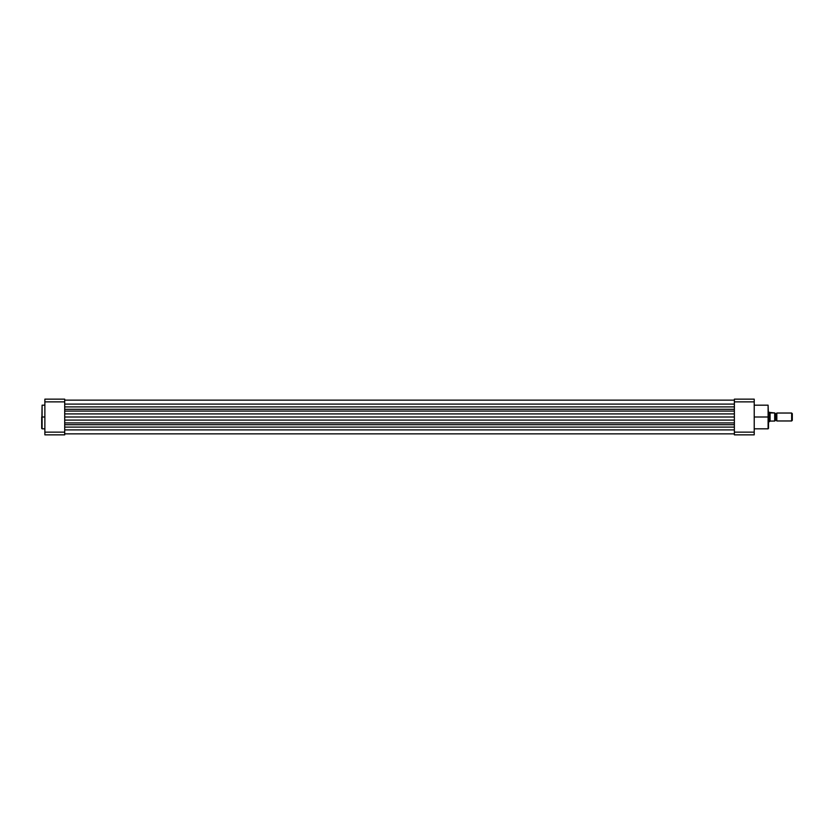<?xml version="1.0" encoding="UTF-8"?>
<svg xmlns="http://www.w3.org/2000/svg" width="834" height="834" viewBox="0 0 834 834"><rect width="100%" height="100%" fill="white"/><g stroke="black" fill="none" stroke-linecap="round" stroke-linejoin="round"><path stroke-width="1.25" d="M41.7 428.374L42.096 405.178L42.096 417L44.869 417L42.096 417L42.096 428.822L44.869 428.822M64.708 399.152L64.708 434.848L44.869 434.848L44.869 432.137L64.708 432.137L64.708 401.863L44.869 401.863L44.869 432.137L44.869 399.152L64.708 399.152L44.869 399.152L44.869 401.863L64.708 401.863L64.708 399.152M41.7 417L41.7 428.426L41.7 417M64.708 432.137L44.869 432.137L44.869 434.848L64.708 434.848L64.708 432.137M64.708 404.104L734.379 404.104L64.708 404.104M734.379 427.091L64.708 427.091L734.379 427.091M64.708 429.896L734.379 429.896L64.708 429.896M64.708 424.704L734.379 424.704L64.708 424.704M64.708 422.921L734.379 422.921L64.708 422.921M734.379 420.096L64.708 420.096L734.379 420.096M64.708 417L734.379 417L64.708 417M734.379 413.904L64.708 413.904L734.379 413.904M734.379 411.079L64.708 411.079L734.379 411.079M64.708 409.296L734.379 409.296L64.708 409.296M734.379 406.909L64.708 406.909L734.379 406.909M768.104 417L768.104 405.178L768.104 428.822L768.104 405.178L768.5 417L754.217 417L768.104 417L768.104 428.822L768.104 417M754.217 399.152L754.217 434.848L734.379 434.848L734.379 399.152L754.217 399.152L734.379 399.152L734.379 432.137L754.217 432.137L754.217 401.863L734.379 401.863L754.217 401.863L754.217 399.152M768.5 417L768.5 428.426L768.5 417M754.217 432.137L734.379 432.137L734.379 434.848L754.217 434.848L754.217 432.137M776.829 413.028L776.829 420.972A1.063 1.063 0 0 0 775.839 420.294L775.839 413.706A1.063 1.063 0 0 0 776.829 413.028A1.063 1.063 0 0 1 774.849 413.028A1.063 1.063 0 0 0 775.839 413.706L775.839 420.294A1.063 1.063 0 0 1 776.829 420.972L791.654 420.972L791.654 413.028L776.829 413.028L776.829 420.972L791.654 420.972L792.3 420.326L792.3 413.674L791.654 413.028L791.654 420.972L792.3 420.326L792.3 413.674L791.654 413.028L776.829 413.028M774.849 420.972A1.063 1.063 0 0 1 775.839 420.294A1.063 1.063 0 0 0 774.849 420.972M769.292 412.236L768.5 412.236L769.292 412.236L769.292 421.764L769.334 412.277M768.5 421.764L769.469 421.608L768.5 421.764M774.682 421.045L774.682 412.955L774.682 421.045L770.084 421.087L774.817 421.045L774.849 412.955L769.469 412.392L769.469 421.608L770.084 421.087L770.084 412.913M774.817 412.955L774.734 421.045M774.734 412.955L770.324 412.955M42.096 405.178L44.869 405.178M734.379 400.143L64.708 400.143M734.379 433.857L64.708 433.857L734.379 433.857M768.104 405.178L754.217 405.178M768.104 428.822L754.217 428.822"/></g></svg>
